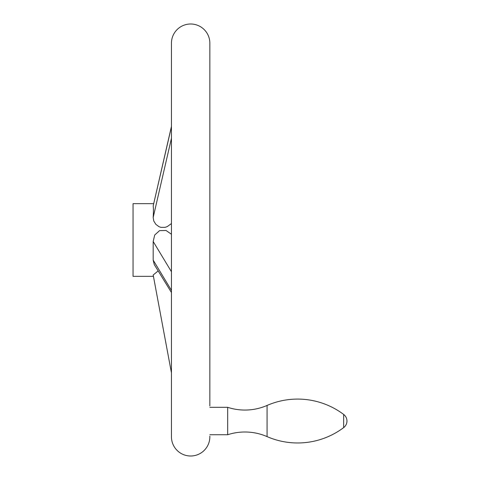 <?xml version="1.0" encoding="UTF-8"?>
<svg xmlns="http://www.w3.org/2000/svg" width="480" height="480" viewBox="0 0 480 480"><rect width="100%" height="100%" fill="white"/><g stroke="black" fill="none" stroke-linecap="round" stroke-linejoin="round"><path stroke-width="0.72" d="M267.072 436.608A55.542 55.542 0 0 0 227.676 434.742L227.676 407.316A55.542 55.542 0 0 0 267.072 405.444L267.072 436.608A76.626 76.626 0 0 0 343.668 427.608A8.226 8.226 0 0 0 343.668 414.45A76.626 76.626 0 0 0 267.072 405.444M209.85 434.742L227.676 434.742M227.676 407.316L209.85 407.316M209.85 405.9L209.85 43.2A19.2 19.2 0 0 0 190.65 24A19.2 19.2 0 0 0 171.45 43.2L171.45 126.42L153.18 205.932L171.45 126.75M153.606 203.658L133.05 203.658L133.05 276.342L153.432 276.342L171.45 372.87L171.45 436.8A19.2 19.2 0 0 0 190.65 456A19.2 19.2 0 0 0 209.85 436.8L209.85 436.158M209.85 43.2L209.85 399.084M171.45 436.8L171.45 43.2M171.45 292.524L154.242 264.516L153.18 260.13L153.18 241.5L154.71 235.02L159.54 230.646L166.032 230.484L171.45 234.252M171.45 223.56L167.22 226.626L165.108 227.334L160.962 227.364L159.036 226.71L155.88 224.382L153.768 221.004L153.18 217.44C153.51 212.16 153.51 208.326 153.18 205.932M158.166 270.9L153.18 274.998L158.166 270.9M153.18 274.998L171.45 372.87M153.18 260.13L171.45 290.37M153.18 241.5L171.45 271.746M153.18 217.44L171.45 138.258M343.668 414.45L343.668 427.608"/></g></svg>
